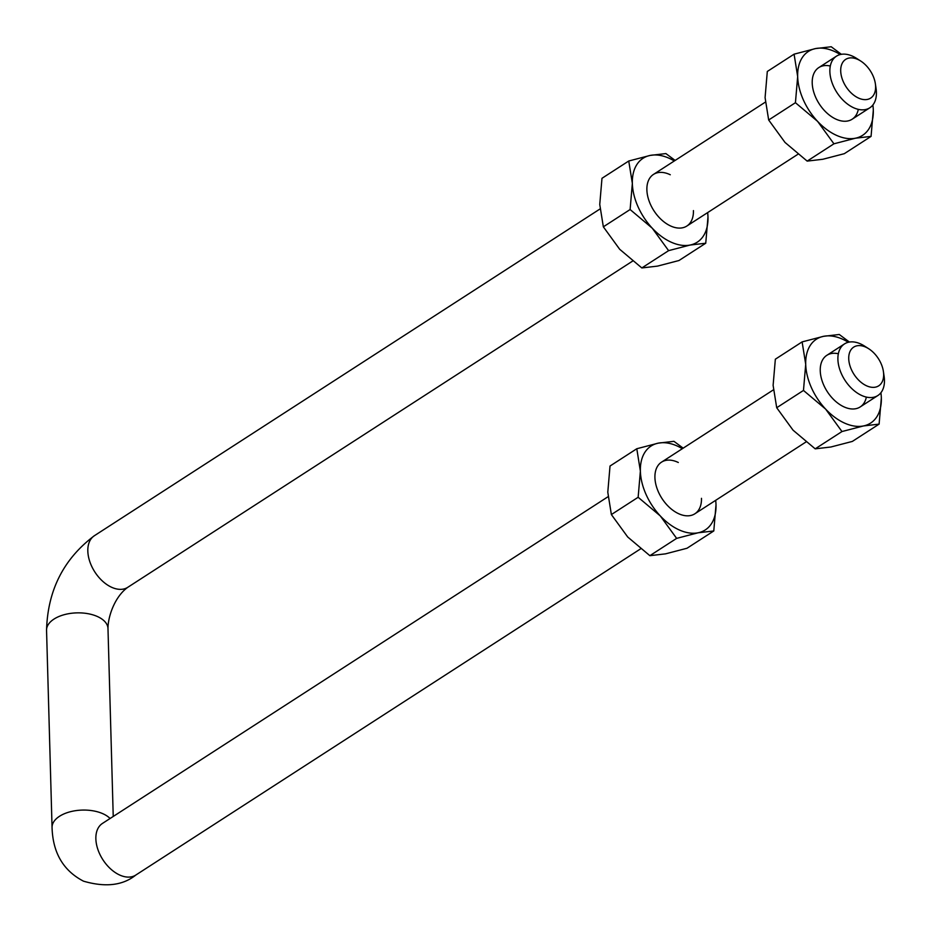 <?xml version="1.0" encoding="UTF-8"?>
<svg xmlns="http://www.w3.org/2000/svg" width="931" height="931" viewBox="0 0 931 931"><rect width="100%" height="100%" fill="white"/><g stroke="black" fill="none" stroke-linecap="round" stroke-linejoin="round"><path stroke-width="1.4" d="M840.705 70.977A23.042 14.512 57.1 0 0 858.696 98.151A23.042 14.512 57.1 0 0 875.606 86.525A23.042 14.512 57.1 0 0 875.361 83.72A23.042 14.512 57.1 0 0 860.686 61.015A23.042 14.512 57.1 0 0 840.705 70.977M875.361 83.72L876.083 88.62A30.735 19.342 -122.9 0 1 876.408 92.355A30.735 19.342 -122.9 0 1 869.822 107.798A30.735 19.342 -122.9 0 1 844.708 101.747A30.735 19.342 -122.9 0 1 829.87 71.617A30.735 19.342 -122.9 0 1 836.457 56.174A30.735 19.342 -122.9 0 1 856.52 58.35L860.686 61.015M848.735 358.714A23.042 14.512 57.1 0 0 866.738 385.876A23.042 14.512 57.1 0 0 883.647 374.262A23.042 14.512 57.1 0 0 883.391 371.457A23.042 14.512 57.1 0 0 868.728 348.753A23.042 14.512 57.1 0 0 848.735 358.714M883.391 371.457L884.113 376.345A30.735 19.342 -122.9 0 1 884.45 380.092A30.735 19.342 -122.9 0 1 877.852 395.535A30.735 19.342 -122.9 0 1 852.749 389.472A30.735 19.342 -122.9 0 1 837.9 359.354A30.735 19.342 -122.9 0 1 844.498 343.911A30.735 19.342 -122.9 0 1 864.562 346.088L868.728 348.753M670.273 174.76A30.735 19.342 57.1 0 0 646.882 189.866A30.735 19.342 57.1 0 0 670.879 226.093A30.735 19.342 57.1 0 0 693.432 210.592M628.751 161.005L650.234 155.407A49.937 31.433 57.1 0 0 632.347 183.384L628.751 161.005L601.985 178.298L599.75 204.448L603.346 226.827L619.674 249.264L641.831 267.942L657.495 266.115L678.978 260.517L705.745 243.224L690.08 245.051L668.609 250.648L652.27 228.211L630.112 209.533L603.346 226.827M641.831 267.942L668.609 250.648M705.745 243.224L707.979 217.074A49.937 31.433 57.1 0 1 690.08 245.051A49.937 31.433 57.1 0 1 652.27 228.211A49.937 31.433 57.1 0 1 632.347 183.384L630.112 209.533M674.288 160.97A49.937 31.433 57.1 0 0 650.234 155.407L665.898 153.58L675.138 160.423M707.979 217.074A49.937 31.433 57.1 0 0 707.653 212.594M678.303 462.486A30.735 19.342 57.1 0 0 654.924 477.603A30.735 19.342 57.1 0 0 678.92 513.831A30.735 19.342 57.1 0 0 701.474 498.329M636.792 448.742L658.275 443.144A49.937 31.433 57.1 0 0 640.377 471.121L636.792 448.742L610.026 466.035L607.792 492.185L611.376 514.564L627.715 537.001L649.873 555.679L665.537 553.852L687.008 548.254L713.786 530.961L698.122 532.788L676.639 538.374L660.3 515.949L638.142 497.27L611.376 514.564M649.873 555.679L676.639 538.374M713.786 530.961L716.009 504.811A49.937 31.433 57.1 0 1 698.122 532.788A49.937 31.433 57.1 0 1 660.3 515.949A49.937 31.433 57.1 0 1 640.377 471.121L638.142 497.27M682.33 448.707A49.937 31.433 57.1 0 0 658.275 443.144L673.928 441.317L683.179 448.16M716.009 504.811A49.937 31.433 57.1 0 0 715.683 500.331M830.312 66.02A30.735 19.342 57.1 0 0 812.216 83.034A30.735 19.342 57.1 0 0 833.548 117.911A30.735 19.342 57.1 0 0 858.312 109.358M794.085 54.173L815.556 48.575A49.937 31.433 57.1 0 0 797.669 76.551L794.085 54.173L767.307 71.466L765.084 97.615L768.669 119.994L785.008 142.431L807.165 161.11L822.818 159.271L844.301 153.685L871.067 136.392L855.414 138.219L833.932 143.805L817.593 121.367L795.435 102.701L768.669 119.994M807.165 161.11L833.932 143.805M871.067 136.392L873.301 110.242A49.937 31.433 57.1 0 1 855.414 138.219A49.937 31.433 57.1 0 1 817.593 121.367A49.937 31.433 57.1 0 1 797.669 76.551L795.435 102.701M840.274 54.545A49.937 31.433 57.1 0 0 815.556 48.575L831.22 46.748L841.368 54.312M873.301 110.242A49.937 31.433 57.1 0 0 872.882 104.994M838.354 353.757A30.735 19.342 57.1 0 0 820.246 370.771A30.735 19.342 57.1 0 0 841.577 405.637A30.735 19.342 57.1 0 0 866.354 397.095M802.115 341.898L823.598 336.312A49.937 31.433 57.1 0 0 805.711 364.289L802.115 341.898L775.348 359.203L773.114 385.353L776.71 407.731L793.037 430.169L815.195 448.835L830.859 447.008L852.342 441.422L879.108 424.117L863.444 425.956L841.973 431.542L825.634 409.105L803.476 390.438L776.71 407.731M815.195 448.835L841.973 431.542M879.108 424.117L881.343 397.979A49.937 31.433 57.1 0 1 863.444 425.956A49.937 31.433 57.1 0 1 825.634 409.105A49.937 31.433 57.1 0 1 805.711 364.289L803.476 390.438M848.316 342.271A49.937 31.433 57.1 0 0 823.598 336.312L839.262 334.485L849.409 342.049M881.343 397.979A49.937 31.433 57.1 0 0 880.912 392.731M640.621 548.836L135.821 875.047A30.735 19.342 -122.9 0 1 119.855 875.105A30.735 19.342 -122.9 0 1 95.87 838.866A30.735 19.342 -122.9 0 1 102.457 823.423L101.619 824.016M632.591 261.099L127.78 587.31A30.735 19.342 -122.9 0 1 111.825 587.368A30.735 19.342 -122.9 0 1 87.828 551.14A30.735 19.342 -122.9 0 1 94.427 535.686C63.599 558.879 47.644 590.417 46.55 630.299A30.735 16.583 -1.6 0 1 53.998 619.08A30.735 16.583 -1.6 0 1 97.324 616.485A30.735 16.583 -1.6 0 1 107.984 628.588L113.233 816.464M110.079 818.5A30.735 16.583 178.4 0 0 102.829 813.694A30.735 16.583 178.4 0 0 59.503 816.289A30.735 16.583 178.4 0 0 52.055 827.508C52.823 852.784 63.296 870.671 83.487 881.168C105.389 887.534 122.834 885.497 135.821 875.047M877.852 395.535L860.197 406.94M805.955 441.992L694.875 513.772M869.822 107.798L852.168 119.203M797.914 154.267L686.834 226.047M52.055 827.508L46.55 630.299M127.78 587.31C114.466 596.841 107.868 617.218 107.984 628.588M836.457 56.174L818.803 67.591M765.329 102.142L653.481 174.423M599.995 208.986L94.427 535.686M844.498 343.911L826.844 355.316M773.358 389.88L661.522 462.16M608.036 496.723L102.457 823.423"/></g></svg>
